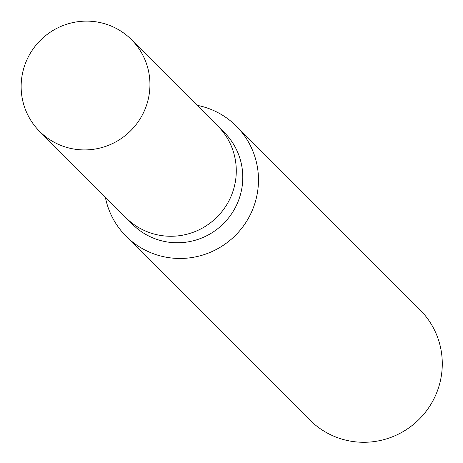 <?xml version="1.0" encoding="UTF-8"?>
<svg xmlns="http://www.w3.org/2000/svg" width="463" height="463" viewBox="0 0 463 463"><rect width="100%" height="100%" fill="white"/><g stroke="black" fill="none" stroke-linecap="round" stroke-linejoin="round"><path stroke-width="0.69" d="M125.415 217.193A64.913 63.888 -45 0 0 125.982 217.766L132.482 224.271A64.913 63.888 -45 0 0 194.83 240.366A64.913 63.888 -45 0 0 240.604 194.003A64.913 63.888 -45 0 0 224.289 132.476L217.784 125.971A64.913 63.888 -45 0 0 217.211 125.404M217.784 125.977A64.907 63.882 -45 0 1 234.099 187.498A64.907 63.882 -45 0 1 188.325 233.861A64.907 63.882 -45 0 1 125.988 217.766A64.913 63.888 -45 0 0 188.325 233.867A64.913 63.888 -45 0 0 234.104 187.498A64.913 63.888 -45 0 0 217.784 125.971L131.446 39.627A64.913 63.888 -45 0 0 69.103 23.526A64.913 63.888 -45 0 0 23.324 69.89A64.913 63.888 -45 0 0 39.644 131.423A64.913 63.888 -45 0 0 101.987 147.518A64.913 63.888 -45 0 0 147.761 101.154A64.913 63.888 -45 0 0 131.446 39.627M105.332 197.111A77.894 76.661 -45 0 0 126.121 236.263A77.894 76.661 -45 0 0 200.93 255.582A77.894 76.661 -45 0 0 255.865 199.947A77.894 76.661 -45 0 0 236.286 126.11A77.894 76.661 -45 0 0 197.134 105.321M126.121 236.263L309.921 420.08A77.894 76.661 -45 0 0 384.73 439.399A77.894 76.661 -45 0 0 439.665 383.758A77.894 76.661 -45 0 0 420.086 309.926L236.286 126.11M162.206 272.36L159.376 269.31M125.988 217.766L39.644 131.423"/></g></svg>

